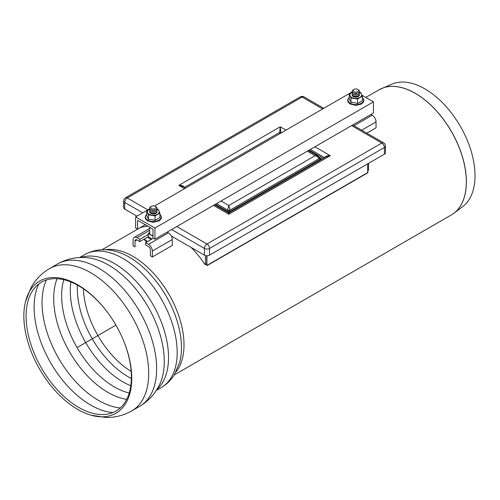 <?xml version="1.0" encoding="UTF-8"?>
<svg xmlns="http://www.w3.org/2000/svg" width="500" height="500" viewBox="0 0 500 500"><rect width="100%" height="100%" fill="white"/><g stroke="black" fill="none" stroke-linecap="round" stroke-linejoin="round"><path stroke-width="0.75" d="M154.925 228.038L135.638 216.906L135.638 228.038L137.569 229.15L137.569 220.987A0.906 0.525 60 0 1 137.756 220.575A0.906 0.525 60 0 1 138.212 220.619L152.35 228.781A0.906 0.525 60 0 1 152.994 229.894L152.994 238.062L154.925 239.175L154.925 228.038L373.469 101.862L361.994 95.237M135.638 216.906L149.806 208.731M154.494 206.019L352.281 91.831M137.569 229.15L145.281 224.7M154.925 239.175L373.469 112.994L373.469 101.862M216.488 203.625L227.581 210.031L228.844 212.081L230.1 210.031L228.844 205.475L227.581 210.031A1.819 0.594 -0 0 0 230.1 210.031L318.888 158.775A1.819 1.006 -19.5 0 0 319.337 157.738L319.319 157.688M308.394 150.569L317.831 156.019L315.106 155.675L307.331 151.181M307.325 151.181L315.106 155.675C317.094 156.163 318.35 157.194 318.888 158.775L321.406 158.644L319.581 157.894M184.481 187.394A0.906 0.506 160.5 0 1 184.506 187.375C183.706 185.95 181.812 185.275 178.837 185.362L182.931 186.494L185.619 188.05L280.269 133.406A0.906 0.525 120 0 0 280.894 132.45L280.269 126.8L279.637 132.45L281.413 132.744M178.837 185.362L184.556 188.663L178.837 185.362L280.269 126.8L285.988 130.106M214.55 204.75L228.388 212.738L228.844 214.231L213.481 205.362L228.844 214.231L229.3 212.738L326.181 156.806L330.275 155.675C327.294 155.588 325.406 156.256 324.606 157.681A0.906 0.506 -160.5 0 1 324.625 157.7M330.275 155.675L228.844 214.231L330.275 155.675L314.913 146.806M323.756 108.3L303.938 96.856A3.638 2.1 120 0 0 302.119 97.037A3.638 2.1 -120 0 0 300.306 96.856L125.463 197.8A3.638 2.1 60 0 1 127.281 197.981A3.638 2.1 120 0 0 124.712 202.431L142.713 212.825M171.637 229.525L204.419 248.45A3.638 2.1 -60 0 1 206.988 244A3.638 2.1 60 0 1 209.562 248.45L384.4 147.506A3.638 2.1 -120 0 0 381.825 143.056A3.638 2.1 -60 0 1 383.644 142.875L352.681 125M171.294 236.006L204.419 255.131L204.419 248.45A3.638 2.1 0 0 0 209.562 248.45L209.562 255.131L384.4 154.188A3.638 2.1 0 0 0 385.462 152.706L385.462 146.025A3.638 3.638 0 0 0 383.644 142.875M384.4 154.188L384.4 147.506A3.638 2.1 0 0 0 385.462 146.025M125.463 197.8A3.638 3.638 0 0 0 123.644 200.95A3.638 2.1 0 0 0 124.712 202.431L124.712 209.112L136.925 216.163M204.419 255.131A3.638 2.1 0 0 0 209.562 255.131M123.644 200.95L123.644 207.631A3.638 2.1 0 0 0 124.712 209.112M352.212 94.625A3.638 2.1 0 0 0 353.225 96.481A3.638 2.1 0 0 0 358.363 96.481A3.638 2.1 0 0 0 359.375 94.625M352.269 92.256A5.906 3.413 0 0 0 351.619 92.581A5.906 3.413 0 0 0 350.087 95.881A5.906 3.413 0 0 0 354.263 98.294A5.906 3.413 0 0 0 359.975 97.406A5.906 3.413 0 0 0 361.5 94.113A5.906 3.413 0 0 0 359.319 92.256M359.219 92.062L360.619 92.413L362.388 96.219L357.562 99L350.969 97.981L349.206 94.175L352.287 92.212M362.388 96.219L362.388 100.725L357.562 103.513L354.263 102.65L350.969 102.487L350.969 97.981M357.562 103.513L357.562 99M350.969 102.487L349.206 98.688L349.206 94.175M156.894 211.525A3.638 2.1 180 0 1 155.887 213.381A3.638 2.1 180 0 1 150.744 213.381A3.638 2.1 180 0 1 149.738 211.525M156.844 209.156A5.906 3.413 180 0 1 159.025 211.012A5.906 3.413 180 0 1 157.494 214.306A5.906 3.413 180 0 1 151.788 215.194A5.906 3.413 180 0 1 147.606 212.781A5.906 3.413 180 0 1 149.137 209.481A5.906 3.413 180 0 1 149.787 209.156M149.812 209.112L146.725 211.075L148.494 214.881L155.081 215.9L159.906 213.113L158.138 209.312L156.738 208.962M148.494 214.881L148.494 219.387L146.725 215.588L146.725 211.075M148.494 219.387L151.788 219.55L155.081 220.413L155.081 215.9M155.081 220.413L159.906 217.625L159.906 213.113M367.688 172.044A72.269 41.725 60 0 1 368.069 172.638L207.05 265.6A72.269 41.725 -120 0 0 206.094 264.137M365.8 97.438L379.087 89.769L392.038 84.069A70.906 40.938 60 0 1 460.344 126.3A70.906 40.938 60 0 1 462.762 206.575L453.881 213.269A72.263 41.725 -120 0 0 451.419 131.456A72.263 41.725 -120 0 0 381.8 88.413A72.263 41.725 -120 0 0 380.419 89.05M123.375 340.175A74.45 42.981 60 0 1 91.6 412.994A74.45 42.981 60 0 1 78.731 407.413A74.45 42.981 60 0 1 27.681 302.294A74.45 42.981 60 0 1 106.638 311.188M77.787 409.456A76.287 44.044 60 0 1 25.481 301.737A76.287 44.044 60 0 1 106.506 311.019A76.287 44.044 60 0 1 123.45 340.369A76.287 44.044 60 0 1 90.975 415.181A76.287 44.044 60 0 1 77.787 409.456M148.231 234.5L139.819 239.356L136.925 237.688A5.456 3.15 -120 0 0 134.2 237.419A5.456 3.15 -120 0 0 133.069 239.913L133.069 245.85L134.994 246.969L134.994 241.031A2.725 1.575 -120 0 1 135.562 239.781A2.725 1.575 -120 0 1 136.925 239.913L134.994 241.031M167.138 232.119L168.419 232.862A5.456 3.15 60 0 1 172.275 239.544L172.275 245.481L152.35 256.988L152.35 251.05A5.456 3.15 -120 0 0 148.494 244.369L145.6 242.7L153.319 238.244M145.6 242.7L145.6 244.925L148.494 246.594A2.725 1.575 60 0 1 150.425 249.938L150.425 255.875L152.35 256.988M148.119 236.794L139.819 241.588L139.819 239.356M139.819 241.588L136.925 239.913M370.9 114.481L372.188 115.225A5.456 3.15 60 0 1 376.044 121.9L376.044 127.837L366.825 133.162M140.656 227.369L140.981 227.506A72.494 41.856 60 0 1 147.781 226.144M191.213 247.506A72.494 41.856 60 0 1 204.862 264.381L205.381 264.394L205.381 255.531M206.344 263.837L206.669 263.65L206.669 255.738M368.331 170.319L368.65 163.281M151.969 239.025L148.369 236.944L148.231 233.419L149.681 232.475M148.369 233.606L152.994 236.281M147.713 241.481A9.387 5.419 180 0 1 146.681 240.963A9.387 5.419 180 0 1 144.45 238.912M149.681 227.237L149.681 233.419A3.638 2.1 -0 0 0 150.744 234.906A3.638 2.1 -0 0 0 152.994 235.512M155.887 212.638L155.244 213.006A2.725 1.575 180 0 1 151.387 213.006L150.744 212.638A3.638 2.1 -0 0 0 155.887 212.638A3.638 2.1 -0 0 0 156.719 210.413M149.913 210.413A3.638 2.1 -0 0 0 150.744 212.638L151.387 213.006M155.887 211.156L155.244 211.525A2.725 1.575 180 0 1 151.387 211.525L150.744 211.156A3.638 2.1 -0 0 0 155.887 211.156A3.638 2.1 -0 0 0 156.719 208.925M149.913 208.925A3.638 2.1 -0 0 0 150.744 211.156L151.387 211.525M155.887 209.669L155.244 210.037A2.725 1.575 180 0 1 151.387 210.037L150.744 209.669A3.638 2.1 -0 0 0 155.887 209.669A3.638 2.1 -0 0 0 155.887 206.7L155.244 206.331A2.725 1.575 -0 0 0 151.387 206.331A2.725 1.575 -0 0 0 151.387 208.556A2.725 1.575 -0 0 0 155.244 208.556A2.725 1.575 -0 0 0 155.244 206.331M151.387 206.331L150.744 206.7A3.638 2.1 -0 0 0 150.744 209.669L151.387 210.037M147.006 241.887A9.387 5.419 180 0 1 146.681 241.706A9.387 5.419 180 0 1 144.162 239.075M358.363 95.738L357.725 96.112A2.725 1.575 180 0 1 353.869 96.112L353.225 95.738A3.638 2.1 -0 0 0 358.363 95.738A3.638 2.1 -0 0 0 359.194 93.513M352.394 93.513A3.638 2.1 -0 0 0 353.225 95.738L353.869 96.112M358.363 94.256L357.725 94.625A2.725 1.575 180 0 1 353.869 94.625L353.225 94.256A3.638 2.1 -0 0 0 358.363 94.256A3.638 2.1 -0 0 0 359.194 92.025M352.394 92.025A3.638 2.1 -0 0 0 353.225 94.256L353.869 94.625M358.363 92.769L357.725 93.138A2.725 1.575 180 0 1 353.869 93.138L353.225 92.769A3.638 2.1 -0 0 0 358.363 92.769A3.638 2.1 -0 0 0 358.363 89.8L357.725 89.431A2.725 1.575 -0 0 0 353.869 89.431A2.725 1.575 -0 0 0 353.869 91.656A2.725 1.575 -0 0 0 357.725 91.656A2.725 1.575 -0 0 0 357.725 89.431M353.869 89.431L353.225 89.8A3.638 2.1 -0 0 0 353.225 92.769L353.869 93.138M206.856 265.294L206.988 255.744M206.988 265.375L367.688 172.594L367.688 163.837M77.787 347.169L115.931 325.144M137.569 220.987L138.212 220.619M215.344 204.288L228.844 212.081L321.406 158.644L319.169 157.35M221.069 200.987L228.844 205.475L315.106 155.675M184.513 187.406A0.906 0.525 60 0 1 184.506 187.375L279.637 132.45A0.906 0.525 -120 0 0 280.269 133.406M310.338 149.444L324.606 157.681A0.906 0.525 -60 0 1 324.6 157.719M323.488 158.363L309.194 150.106M147.85 209.856L127.281 197.981L302.119 97.037L322.688 108.912M351.619 125.612L381.825 143.056L206.988 244L176.775 226.556M349.206 97.656A7.819 4.513 0 0 0 350.894 103.606A7.819 4.513 0 0 0 361.325 103.275A7.819 4.513 0 0 0 362.388 97.656M159.906 214.556A7.819 4.513 180 0 1 158.431 220.4A7.819 4.513 180 0 1 148.2 220.4A7.819 4.513 180 0 1 146.725 214.556M452.638 214.144A72.263 41.725 -120 0 0 453.881 213.269L451.356 214.938A72.269 41.725 60 0 0 451.356 131.488A72.269 41.725 60 0 0 379.087 89.769M105.294 249.75A72.269 41.725 60 0 1 169.037 294.481A72.269 41.725 60 0 1 175.9 372.056M131.163 371.456A69.994 40.412 60 0 1 83.438 288.794M86.569 257.644A78.681 45.425 60 0 1 147.981 306.644A78.681 45.425 60 0 1 159.713 384.325C155.269 393.688 148.575 401.031 139.631 406.35A82.175 47.444 60 0 0 139.631 311.462A82.175 47.444 60 0 0 57.45 264.019C66.537 258.931 76.237 256.806 86.569 257.644M80.725 257.5A76.725 44.294 60 0 1 152.65 303.95A76.725 44.294 60 0 1 156.912 389.456M79.569 257.55L84.575 254.656A76.725 44.294 60 0 1 161.294 298.956A76.725 44.294 60 0 1 161.294 387.544L156.294 390.438M115.406 251.294L115.469 251.312A73.919 42.675 60 0 1 166.169 296.137A73.919 42.675 60 0 1 179.638 362.463L174.256 374.913C170.944 380.213 166.625 384.419 161.294 387.544M131.363 378.512A72.056 41.6 60 0 1 128.287 376.844A72.056 41.6 60 0 1 77.425 285.1M130.787 385.744A74.45 42.981 60 0 1 122.931 381.894A74.45 42.981 60 0 1 70.881 281.981M129.213 393.006A74.45 42.981 60 0 1 114.288 386.881A74.45 42.981 60 0 1 63.806 279.713M126.706 399.35A76.662 44.262 60 0 1 107.9 392.375A76.662 44.262 60 0 1 57.056 278.712M120.262 407.956A79.906 46.131 60 0 1 98.544 400.425A79.906 46.131 60 0 1 46.381 279.988M112.931 412.581A79.906 46.131 60 0 1 90.619 405A79.906 46.131 60 0 1 38.712 284.025M25.481 301.737L31.006 287.6C35.444 279.6 41.619 273.263 49.531 268.594A82.175 47.444 60 0 1 131.706 316.038A82.175 47.444 60 0 1 131.706 410.925C123.706 415.444 115.131 417.625 105.981 417.463L90.975 415.181M149.681 230.325L136.925 237.688M172.275 239.544L152.35 251.05M148.494 244.369L168.419 232.862M376.044 121.9L361.681 130.194M353.969 125.738L372.188 115.225M205.381 264.394L206.669 263.65M367.688 170.688L368.65 170.131M147.831 236.962A0.906 0.525 -0 0 0 148.044 237.5L148.369 236.575M148.044 237.5L151.325 239.394M152.994 238.062L152.994 238.431M317.831 156.019L319.337 157.738M228.388 212.738L229.3 212.738M303.938 96.856A3.638 3.638 0 0 0 300.306 96.856M349.206 97.575L348.031 99L347.656 100.481L348.05 102.019L349.938 103.931L355.863 105.419L361.431 104.062L363.537 102.013L363.931 100.475L363.556 99L362.388 97.575M146.725 214.475L145.569 215.863L145.181 217.4L145.55 218.881L147.513 220.863L153.231 222.319L159.2 220.812L161.081 218.881L161.45 217.394L161.062 215.863L159.906 214.475M174.256 374.919L451.356 214.938M101.988 249.75L140.694 227.4M115.469 251.312C107.613 249.119 96.163 248.281 84.575 254.656M131.706 410.925L139.631 406.35M49.531 268.594L57.45 264.019M149.681 228.481L134.2 237.419M205.287 264.6L206.575 263.863M367.688 170.844L368.556 170.338M148.275 236.781L148.231 233.419"/></g></svg>
